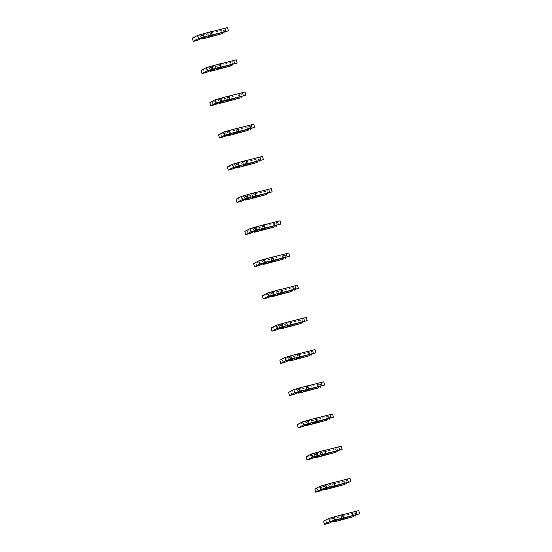 <?xml version="1.0" encoding="UTF-8"?>
<svg xmlns="http://www.w3.org/2000/svg" width="552" height="552" viewBox="0 0 552 552"><rect width="100%" height="100%" fill="white"/><g stroke="black" fill="none" stroke-linecap="round" stroke-linejoin="round"><path stroke-width="0.41" stroke-dasharray="2.76 2.07" d="M198.63 39.854L199.141 39.088L203.081 37.012L202.508 34.914L201.804 34.5L204.971 33.672L204.571 34.376L200.624 36.46L201.183 38.509M199.141 39.088L198.568 36.998L202.508 34.914M195.615 40.772L194.739 37.55L197.754 36.632L198.568 36.998M204.971 33.672L200.921 35.804L208.511 33.948L223.298 29.842L206.524 34.155L209.788 32.43L227.527 27.6M201.804 34.5L197.754 36.632M192.365 38.178L194.739 37.55M211.526 31.664L210.967 31.809L211.492 31.533M202.874 37.667L205.137 36.473L204.571 34.376M200.921 35.804L200.624 36.46M203.847 38.619L202.97 35.397M205.137 36.473L205.848 36.887M202.681 37.715L203.081 37.012M209.387 37.17L208.511 33.948M212.216 36.308L211.34 33.085M207.4 37.377L206.524 34.155M210.664 35.652L209.788 32.43M211.837 35.031L210.967 31.809M207.379 72.057L207.883 71.291L211.83 69.207L211.257 67.116L210.553 66.695L213.721 65.867L213.32 66.578L209.374 68.662L209.932 70.704M207.883 71.291L207.317 69.2L211.257 67.116M204.364 72.974L203.488 69.752L206.503 68.834L207.317 69.2M213.721 65.867L209.67 68.006L217.26 66.15L232.047 62.045L215.273 66.357L218.537 64.632L236.277 59.802M210.553 66.695L206.503 68.834M201.114 70.373L203.488 69.752M220.276 63.866L219.717 64.011L220.241 63.728M211.616 69.869L213.886 68.669L213.32 66.578M209.67 68.006L209.374 68.662M212.596 70.822L211.72 67.599M213.886 68.669L214.59 69.09M211.43 69.918L211.83 69.207M218.137 69.366L217.26 66.15M220.966 68.51L220.089 65.288M216.149 69.573L215.273 66.357M219.413 67.855L218.537 64.632M220.586 67.234L219.717 64.011M216.129 104.259L216.632 103.493L220.579 101.409L220.006 99.319L219.303 98.898L222.47 98.07L222.063 98.78L218.123 100.857L218.682 102.907M216.632 103.493L216.067 101.395L220.006 99.319M213.113 105.177L212.237 101.954L215.252 101.037L216.067 101.395M222.47 98.07L218.419 100.209L226.01 98.346L240.796 94.24L224.022 98.553L227.286 96.835L245.026 91.998M219.303 98.898L215.252 101.037M209.863 102.575L212.237 101.954M229.025 96.062L228.459 96.214L228.99 95.931M220.365 102.065L222.635 100.871L222.063 98.78M218.419 100.209L218.123 100.857M221.345 103.017L220.469 99.802M222.635 100.871L223.339 101.292M220.172 102.12L220.579 101.409M226.886 101.568L226.01 98.346M229.715 100.705L228.838 97.49M224.899 101.775L224.022 98.553M228.162 100.05L227.286 96.835M229.335 99.429L228.459 96.214M224.878 136.454L225.382 135.689L229.321 133.612L228.756 131.514L228.052 131.1L231.212 130.272L230.812 130.976L226.872 133.06L227.431 135.109M225.382 135.689L224.816 133.598L228.756 131.514M221.863 137.372L220.986 134.157L224.002 133.239L224.816 133.598M231.212 130.272L227.169 132.404L234.759 130.548L249.545 126.442L232.772 130.755L236.035 129.03L253.775 124.2M228.052 131.1L224.002 133.239M218.613 134.778L220.986 134.157M237.774 128.264L237.208 128.409L237.739 128.133M229.114 134.267L231.385 133.073L230.812 130.976M227.169 132.404L226.872 133.06M230.094 135.219L229.218 131.997M231.385 133.073L232.088 133.487M228.921 134.322L229.321 133.612M235.635 133.77L234.759 130.548M238.464 132.908L237.588 129.685M233.648 133.977L232.772 130.755M236.905 132.252L236.035 129.03M238.084 131.631L237.208 128.409M233.627 168.657L234.131 167.891L238.071 165.814L237.505 163.716L236.794 163.302L239.961 162.467L239.561 163.178L235.621 165.262L236.18 167.311M234.131 167.891L233.565 165.8L237.505 163.716M230.612 169.574L229.735 166.352L232.751 165.434L233.565 165.8M239.961 162.467L235.918 164.606L243.508 162.75L258.288 158.645L241.521 162.957L244.784 161.232L262.524 156.402M236.794 163.302L232.751 165.434M227.362 166.973L229.735 166.352M246.523 160.466L245.957 160.611L246.489 160.335M237.864 166.469L240.134 165.269L239.561 163.178M235.918 164.606L235.621 165.262M238.843 167.422L237.967 164.199M240.134 165.269L240.838 165.69M237.67 166.518L238.071 165.814M244.384 165.973L243.508 162.75M247.213 165.11L246.337 161.888M242.397 166.173L241.521 162.957M245.654 164.455L244.784 161.232M246.834 163.834L245.957 160.611M242.376 200.859L242.88 200.093L246.82 198.009L246.254 195.919L245.543 195.498L248.71 194.67L248.31 195.38L244.37 197.457L244.929 199.507M242.88 200.093L242.314 198.002L246.254 195.919M239.361 201.777L238.485 198.554L241.5 197.637L242.314 198.002M248.71 194.67L244.667 196.809L252.257 194.953L267.037 190.847L250.27 195.16L253.534 193.435L271.273 188.605M245.543 195.498L241.5 197.637M236.111 199.175L238.485 198.554M255.272 192.662L254.707 192.814L255.238 192.531M246.613 198.672L248.883 197.471L248.31 195.38M244.667 196.809L244.37 197.457M247.593 199.617L246.716 196.402M248.883 197.471L249.587 197.892M246.42 198.72L246.82 198.009M253.133 198.168L252.257 194.953M255.962 197.305L255.086 194.09M251.146 198.375L250.27 195.16M254.403 196.657L253.534 193.435M255.583 196.029L254.707 192.814M251.125 233.054L251.629 232.295L255.569 230.212L255.003 228.121L254.293 227.7L257.46 226.872L257.06 227.583L253.12 229.66L253.678 231.709M251.629 232.295L251.063 230.198L255.003 228.121M248.103 233.972L247.234 230.757L250.249 229.839L251.063 230.198M257.46 226.872L253.416 229.011L261.006 227.148L275.786 223.042L259.019 227.355L262.276 225.637L280.023 220.8M254.293 227.7L250.249 229.839M244.853 231.378L247.234 230.757M264.022 224.864L263.456 225.009L263.987 224.733M255.362 230.867L257.632 229.673L257.06 227.583M253.416 229.011L253.12 229.66M256.342 231.819L255.466 228.597M257.632 229.673L258.336 230.094M255.169 230.922L255.569 230.212M261.883 230.37L261.006 227.148M264.712 229.508L263.835 226.292M259.895 230.577L259.019 227.355M263.152 228.852L262.276 225.637M264.332 228.231L263.456 225.009M259.875 265.257L260.378 264.491L264.318 262.414L263.752 260.316L263.042 259.902L266.209 259.074L265.809 259.778L261.869 261.862L262.421 263.911M260.378 264.491L259.813 262.4L263.752 260.316M256.852 266.174L255.983 262.959L258.998 262.034L259.813 262.4M266.209 259.074L262.165 261.206L269.755 259.35L284.535 255.245L267.768 259.557L271.025 257.832L288.772 253.002M263.042 259.902L258.998 262.034M253.603 263.58L255.983 262.959M272.771 257.066L272.205 257.211L272.736 256.935M264.111 263.069L266.375 261.876L265.809 259.778M262.165 261.206L261.869 261.862M265.091 264.022L264.215 260.799M266.375 261.876L267.085 262.29M263.918 263.118L264.318 262.414M270.632 262.573L269.755 259.35M273.461 261.71L272.584 258.488M268.638 262.78L267.768 259.557M271.901 261.055L271.025 257.832M273.081 260.434L272.205 257.211M268.617 297.459L269.128 296.693L273.067 294.609L272.502 292.519L271.791 292.098L274.958 291.27L274.558 291.98L270.618 294.064L271.17 296.107M269.128 296.693L268.555 294.602L272.502 292.519M265.602 298.377L264.725 295.154L267.748 294.237L268.555 294.602M274.958 291.27L270.915 293.409L278.505 291.553L293.284 287.447L276.517 291.76L279.774 290.035L297.521 285.205M271.791 292.098L267.748 294.237M262.352 295.775L264.725 295.154M281.52 289.269L280.954 289.414L281.485 289.131M272.86 295.272L275.124 294.071L274.558 291.98M270.915 293.409L270.618 294.064M273.833 296.224L272.964 293.002M275.124 294.071L275.834 294.492M272.667 295.32L273.067 294.609M279.381 294.768L278.505 291.553M282.203 293.912L281.334 290.69M277.387 294.975L276.517 291.76M280.651 293.257L279.774 290.035M281.83 292.636L280.954 289.414M277.366 329.661L277.877 328.895L281.817 326.812L281.251 324.721L280.54 324.3L283.707 323.472L283.307 324.183L279.367 326.26L279.919 328.309M277.877 328.895L277.304 326.798L281.251 324.721M274.351 330.579L273.475 327.357L276.497 326.439L277.304 326.798M283.707 323.472L279.657 325.611L287.254 323.748L302.034 319.642L285.26 323.955L288.523 322.237L306.27 317.4M280.54 324.3L276.497 326.439M271.101 327.978L273.475 327.357M290.269 321.464L289.703 321.616L290.235 321.333M281.61 327.474L283.873 326.273L283.307 324.183M279.657 325.611L279.367 326.26M282.583 328.419L281.713 325.204M283.873 326.273L284.584 326.694M281.416 327.522L281.817 326.812M288.123 326.97L287.254 323.748M290.952 326.108L290.083 322.892M286.136 327.177L285.26 323.955M289.4 325.452L288.523 322.237M290.58 324.831L289.703 321.616M286.115 361.857L286.626 361.091L290.566 359.014L290 356.923L289.289 356.502L292.457 355.674L292.056 356.378L288.116 358.462L288.668 360.511M286.626 361.091L286.053 359L290 356.923M283.1 362.774L282.224 359.559L285.239 358.641L286.053 359M292.457 355.674L288.406 357.806L296.003 355.95L310.783 351.845L294.009 356.157L297.273 354.439L315.019 349.602M289.289 356.502L285.239 358.641M279.85 360.18L282.224 359.559M299.018 353.666L298.453 353.811L298.977 353.535M290.359 359.669L292.622 358.476L292.056 356.378M288.406 357.806L288.116 358.462M291.332 360.622L290.462 357.399M292.622 358.476L293.333 358.89M290.166 359.725L290.566 359.014M296.873 359.173L296.003 355.95M299.702 358.31L298.825 355.088M294.885 359.38L294.009 356.157M298.149 357.655L297.273 354.439M299.329 357.034L298.453 353.811M294.865 394.059L295.375 393.293L299.315 391.216L298.742 389.119L298.039 388.705L301.206 387.87L300.805 388.58L296.866 390.664L297.418 392.713M295.375 393.293L294.802 391.202L298.742 389.119M291.849 394.977L290.973 391.754L293.988 390.837L294.802 391.202M301.206 387.87L297.155 390.009L304.752 388.153L319.532 384.047L302.758 388.36L306.022 386.635L323.769 381.805M298.039 388.705L293.988 390.837M288.599 392.375L290.973 391.754M307.768 385.869L307.202 386.014L307.726 385.738M299.108 391.872L301.371 390.671L300.805 388.58M297.155 390.009L296.866 390.664M300.081 392.824L299.205 389.602M301.371 390.671L302.082 391.092M298.915 391.92L299.315 391.216M305.622 391.375L304.752 388.153M308.451 390.512L307.574 387.29M303.635 391.582L302.758 388.36M306.898 389.857L306.022 386.635M308.078 389.236L307.202 386.014M303.614 426.261L304.124 425.495L308.064 423.412L307.492 421.321L306.788 420.9L309.955 420.072L309.555 420.783L305.608 422.86L306.167 424.909M304.124 425.495L303.552 423.405L307.492 421.321M300.598 427.179L299.722 423.957L302.737 423.039L303.552 423.405M309.955 420.072L305.905 422.211L313.495 420.355L328.281 416.249L311.507 420.562L314.771 418.837L332.518 414.007M306.788 420.9L302.737 423.039M297.349 424.578L299.722 423.957M316.51 418.064L315.951 418.216L316.475 417.933M307.857 424.074L310.12 422.873L309.555 420.783M305.905 422.211L305.608 422.86M308.83 425.019L307.954 421.804M310.12 422.873L310.831 423.294M307.664 424.122L308.064 423.412M314.371 423.57L313.495 420.355M317.2 422.715L316.324 419.492M312.384 423.777L311.507 420.562M315.647 422.059L314.771 418.837M316.82 421.431L315.951 418.216M312.363 458.457L312.867 457.698L316.813 455.614L316.241 453.523L315.537 453.102L318.704 452.274L318.304 452.985L314.357 455.062L314.916 457.111M312.867 457.698L312.301 455.6L316.241 453.523M309.348 459.374L308.471 456.159L311.487 455.241L312.301 455.6M318.704 452.274L314.654 454.413L322.244 452.55L337.03 448.445L320.257 452.757L323.52 451.039L341.26 446.202M315.537 453.102L311.487 455.241M306.098 456.78L308.471 456.159M325.259 450.266L324.7 450.418L325.225 450.135M316.606 456.269L318.87 455.076L318.304 452.985M314.654 454.413L314.357 455.062M317.579 457.222L316.703 454.006M318.87 455.076L319.573 455.497M316.413 456.325L316.813 455.614M323.12 455.773L322.244 452.55M325.949 454.91L325.073 451.695M321.133 455.98L320.257 452.757M324.397 454.255L323.52 451.039M325.57 453.634L324.7 450.418M321.112 490.659L321.616 489.893L325.563 487.816L324.99 485.719L324.286 485.305L327.453 484.477L327.046 485.18L323.106 487.264L323.665 489.313M321.616 489.893L321.05 487.802L324.99 485.719M318.097 491.577L317.221 488.361L320.236 487.437L321.05 487.802M327.453 484.477L323.403 486.609L330.993 484.753L345.78 480.647L329.006 484.96L332.269 483.235L350.009 478.405M324.286 485.305L320.236 487.437M314.847 488.982L317.221 488.361M334.008 482.469L333.449 482.614L333.974 482.338M325.349 488.472L327.619 487.278L327.046 485.18M323.403 486.609L323.106 487.264M326.329 489.424L325.452 486.202M327.619 487.278L328.323 487.692M325.156 488.52L325.563 487.816M331.869 487.975L330.993 484.753M334.698 487.112L333.822 483.89M329.882 488.182L329.006 484.96M333.146 486.457L332.269 483.235M334.319 485.836L333.449 482.614M329.861 522.861L330.365 522.095L334.312 520.012L333.739 517.921L333.035 517.5L336.202 516.672L335.795 517.383L331.855 519.466L332.414 521.509M330.365 522.095L329.799 520.005L333.739 517.921M326.846 523.779L325.97 520.557L328.985 519.639L329.799 520.005M336.202 516.672L332.152 518.811L339.742 516.955L354.529 512.849L337.755 517.162L341.019 515.437L358.759 510.607M333.035 517.5L328.985 519.639M323.596 521.178L325.97 520.557M342.757 514.671L342.192 514.816L342.723 514.54M334.098 520.674L336.368 519.473L335.795 517.383M332.152 518.811L331.855 519.466M335.078 521.626L334.202 518.404M336.368 519.473L337.072 519.894M333.905 520.722L334.312 520.012M340.618 520.17L339.742 516.955M343.447 519.315L342.571 516.092M338.631 520.377L337.755 517.162M341.895 518.659L341.019 515.437M343.068 518.038L342.192 514.816M221.876 33.782L221 30.56M222.38 32.589L221.725 30.174M224.671 31.981L223.802 28.766M230.626 65.978L229.749 62.762M231.129 64.784L230.474 62.376M233.42 64.184L232.551 60.968M239.375 98.18L238.498 94.958M239.878 96.986L239.223 94.578M242.169 96.386L241.293 93.164M248.124 130.382L247.248 127.16M248.628 129.189L247.972 126.781M250.918 128.588L250.042 125.366M256.866 162.578L255.997 159.362M257.377 161.384L256.721 158.976M259.668 160.784L258.791 157.568M265.615 194.78L264.746 191.558M266.119 193.586L265.471 191.178M268.417 192.986L267.541 189.764M274.365 226.982L273.488 223.76M274.868 225.789L274.22 223.381M277.166 225.188L276.29 221.966M283.114 259.185L282.238 255.962M283.618 257.991L282.962 255.576M285.915 257.391L285.039 254.168M291.863 291.38L290.987 288.165M292.367 290.186L291.711 287.778M294.664 289.586L293.788 286.371M300.612 323.582L299.736 320.36M301.116 322.389L300.46 319.981M303.414 321.788L302.537 318.566M309.361 355.785L308.485 352.562M309.865 354.591L309.21 352.183M312.163 353.991L311.287 350.768M318.111 387.98L317.234 384.765M318.614 386.786L317.959 384.378M320.912 386.186L320.036 382.971M326.86 420.182L325.984 416.96M327.364 418.989L326.708 416.581M329.654 418.388L328.785 415.166M335.609 452.385L334.733 449.162M336.113 451.191L335.457 448.783M338.404 450.591L337.534 447.368M344.358 484.587L343.482 481.365M344.862 483.393L344.207 480.978M347.153 482.793L346.283 479.571M353.107 516.782L352.231 513.567M353.611 515.589L352.956 513.181M355.902 514.988L355.026 511.773M223.933 32.182L223.298 29.842M232.682 64.377L232.047 62.045M241.431 96.579L240.796 94.24M250.18 128.782L249.545 126.442M258.922 160.984L258.288 158.645M267.672 193.179L267.037 190.847M276.421 225.382L275.786 223.042M285.17 257.584L284.535 255.245M293.919 289.779L293.284 287.447M302.668 321.982L302.034 319.642M311.418 354.184L310.783 351.845M320.167 386.386L319.532 384.047M328.916 418.582L328.281 416.249M337.665 450.784L337.03 448.445M346.414 482.986L345.78 480.647M355.164 515.182L354.529 512.849"/><path stroke-width="0.83" d="M195.615 40.772L198.63 39.854L202.681 37.715L205.848 36.887L201.797 39.026L203.847 38.619L221.876 33.782L207.4 37.377L210.664 35.652L228.404 30.822L204.137 36.908L198.478 38.626L193.241 41.393L195.615 40.772M212.368 34.748L211.492 31.533L197.602 35.411L192.365 38.178L193.241 41.393M228.404 30.822L227.527 27.6L211.526 31.664M202.874 37.667L201.183 38.509M201.197 38.55L201.797 39.026M204.364 72.974L207.379 72.057L211.43 69.918L214.59 69.09L210.547 71.229L212.596 70.822L230.626 65.978L216.149 69.573L219.413 67.855L237.153 63.018L212.886 69.103L207.228 70.829L201.991 73.595L204.364 72.974M221.117 66.951L220.241 63.728L206.351 67.606L201.114 70.373L201.991 73.595M237.153 63.018L236.277 59.802L220.276 63.866M211.616 69.869L209.932 70.704M209.946 70.753L210.547 71.229M213.113 105.177L216.129 104.259L220.172 102.12L223.339 101.292L219.296 103.424L221.345 103.017L239.375 98.18L224.899 101.775L228.162 100.05L245.902 95.22L221.635 101.306L215.977 103.031L210.74 105.798L213.113 105.177M229.867 99.153L228.99 95.931L215.101 99.808L209.863 102.575L210.74 105.798M245.902 95.22L245.026 91.998L229.025 96.062M220.365 102.065L218.682 102.907M218.695 102.955L219.296 103.424M221.863 137.372L224.878 136.454L228.921 134.322L232.088 133.487L228.045 135.626L230.094 135.219L248.124 130.382L233.648 133.977L236.905 132.252L254.651 127.422L230.384 133.508L224.726 135.226L219.482 137.993L221.863 137.372M238.616 131.355L237.739 128.133L223.85 132.011L218.613 134.778L219.482 137.993M254.651 127.422L253.775 124.2L237.774 128.264M229.114 134.267L227.431 135.109M227.445 135.15L228.045 135.626M230.612 169.574L233.627 168.657L237.67 166.518L240.838 165.69L236.794 167.829L238.843 167.422L256.866 162.578L242.397 166.173L245.654 164.455L263.401 159.625L239.133 165.71L233.475 167.428L228.231 170.195L230.612 169.574M247.365 163.551L246.489 160.335L232.599 164.206L227.362 166.973L228.231 170.195M263.401 159.625L262.524 156.402L246.523 160.466M237.864 166.469L236.18 167.311M236.194 167.353L236.794 167.829M239.361 201.777L242.376 200.859L246.42 198.72L249.587 197.892L245.543 200.031L247.593 199.617L265.615 194.78L251.146 198.375L254.403 196.657L272.15 191.82L247.876 197.906L242.224 199.631L236.98 202.398L239.361 201.777M256.114 195.753L255.238 192.531L241.348 196.408L236.111 199.175L236.98 202.398M272.15 191.82L271.273 188.605L255.272 192.662M246.613 198.672L244.929 199.507M244.936 199.555L245.543 200.031M248.103 233.972L251.125 233.054L255.169 230.922L258.336 230.094L254.293 232.226L256.342 231.819L274.365 226.982L259.895 230.577L263.152 228.852L280.899 224.022L256.625 230.108L250.974 231.833L245.73 234.6L248.103 233.972M264.863 227.955L263.987 224.733L250.097 228.611L244.853 231.378L245.73 234.6M280.899 224.022L280.023 220.8L264.022 224.864M255.362 230.867L253.678 231.709M253.685 231.757L254.293 232.226M256.852 266.174L259.875 265.257L263.918 263.118L267.085 262.29L263.035 264.429L265.091 264.022L283.114 259.185L268.638 262.78L271.901 261.055L289.648 256.225L265.374 262.31L259.723 264.028L254.479 266.795L256.852 266.174M273.606 260.151L272.736 256.935L258.847 260.813L253.603 263.58L254.479 266.795M289.648 256.225L288.772 253.002L272.771 257.066M264.111 263.069L262.421 263.911M262.435 263.953L263.035 264.429M265.602 298.377L268.617 297.459L272.667 295.32L275.834 294.492L271.784 296.631L273.833 296.224L291.863 291.38L277.387 294.975L280.651 293.257L298.397 288.42L274.123 294.506L268.465 296.231L263.228 298.998L265.602 298.377M282.355 292.353L281.485 289.131L267.596 293.008L262.352 295.775L263.228 298.998M298.397 288.42L297.521 285.205L281.52 289.269M272.86 295.272L271.17 296.107M271.184 296.155L271.784 296.631M274.351 330.579L277.366 329.661L281.416 327.522L284.584 326.694L280.533 328.826L282.583 328.419L300.612 323.582L286.136 327.177L289.4 325.452L307.147 320.622L282.872 326.708L277.214 328.433L271.977 331.2L274.351 330.579M291.104 324.555L290.235 321.333L276.345 325.211L271.101 327.978L271.977 331.2M307.147 320.622L306.27 317.4L290.269 321.464M281.61 327.474L279.919 328.309M279.933 328.357L280.533 328.826M283.1 362.774L286.115 361.857L290.166 359.725L293.333 358.89L289.282 361.029L291.332 360.622L309.361 355.785L294.885 359.38L298.149 357.655L315.889 352.825L291.622 358.91L285.964 360.628L280.726 363.395L283.1 362.774M299.853 356.758L298.977 353.535L285.094 357.413L279.85 360.18L280.726 363.395M315.889 352.825L315.019 349.602L299.018 353.666M290.359 359.669L288.668 360.511M288.682 360.553L289.282 361.029M291.849 394.977L294.865 394.059L298.915 391.92L302.082 391.092L298.032 393.231L300.081 392.824L318.111 387.98L303.635 391.582L306.898 389.857L324.638 385.027L300.371 391.113L294.713 392.831L289.476 395.598L291.849 394.977M308.602 388.953L307.726 385.738L293.837 389.608L288.599 392.375L289.476 395.598M324.638 385.027L323.769 381.805L307.768 385.869M299.108 391.872L297.418 392.713M297.431 392.755L298.032 393.231M300.598 427.179L303.614 426.261L307.664 424.122L310.831 423.294L306.781 425.433L308.83 425.019L326.86 420.182L312.384 423.777L315.647 422.059L333.387 417.222L309.12 423.308L303.462 425.033L298.225 427.8L300.598 427.179M317.352 421.155L316.475 417.933L302.586 421.811L297.349 424.578L298.225 427.8M333.387 417.222L332.518 414.007L316.51 418.064M307.857 424.074L306.167 424.909M306.181 424.957L306.781 425.433M309.348 459.374L312.363 458.457L316.413 456.325L319.573 455.497L315.53 457.629L317.579 457.222L335.609 452.385L321.133 455.98L324.397 454.255L342.137 449.425L317.869 455.51L312.211 457.235L306.974 460.002L309.348 459.374M326.101 453.358L325.225 450.135L311.335 454.013L306.098 456.78L306.974 460.002M342.137 449.425L341.26 446.202L325.259 450.266M316.606 456.269L314.916 457.111M314.93 457.159L315.53 457.629M318.097 491.577L321.112 490.659L325.156 488.52L328.323 487.692L324.279 489.831L326.329 489.424L344.358 484.587L329.882 488.182L333.146 486.457L350.886 481.627L326.618 487.713L320.96 489.431L315.723 492.198L318.097 491.577M334.85 485.553L333.974 482.338L320.084 486.215L314.847 488.982L315.723 492.198M350.886 481.627L350.009 478.405L334.008 482.469M325.349 488.472L323.665 489.313M323.679 489.355L324.279 489.831M326.846 523.779L329.861 522.861L333.905 520.722L337.072 519.894L333.028 522.033L335.078 521.626L353.107 516.782L338.631 520.377L341.895 518.659L359.635 513.822L335.368 519.908L329.71 521.633L324.472 524.4L326.846 523.779M343.599 517.755L342.723 514.54L328.833 518.411L323.596 521.178L324.472 524.4M359.635 513.822L358.759 510.607L342.757 514.671M334.098 520.674L332.414 521.509M332.428 521.557L333.028 522.033M222.601 33.396L222.38 32.589M225.851 31.36L224.974 28.145M204.137 36.908L203.26 33.686M198.478 38.626L197.602 35.411M231.35 65.598L231.129 64.784M234.6 63.563L233.724 60.34M212.886 69.103L212.009 65.888M207.228 70.829L206.351 67.606M240.099 97.801L239.878 96.986M243.349 95.765L242.473 92.543M221.635 101.306L220.759 98.084M215.977 103.031L215.101 99.808M248.848 129.996L248.628 129.189M252.098 127.967L251.222 124.745M230.384 133.508L229.508 130.286M224.726 135.226L223.85 132.011M257.591 162.198L257.377 161.384M260.848 160.163L259.971 156.947M239.133 165.71L238.257 162.488M233.475 167.428L232.599 164.206M266.34 194.401L266.119 193.586M269.597 192.365L268.72 189.143M247.876 197.906L247.006 194.69M242.224 199.631L241.348 196.408M275.089 226.596L274.868 225.789M278.346 224.567L277.47 221.345M256.625 230.108L255.755 226.886M250.974 231.833L250.097 228.611M283.838 258.798L283.618 257.991M287.095 256.763L286.219 253.547M265.374 262.31L264.498 259.088M259.723 264.028L258.847 260.813M292.588 291.001L292.367 290.186M295.844 288.965L294.968 285.743M274.123 294.506L273.247 291.29M268.465 296.231L267.596 293.008M301.337 323.203L301.116 322.389M304.587 321.167L303.717 317.945M282.872 326.708L281.996 323.493M277.214 328.433L276.345 325.211M310.086 355.398L309.865 354.591M313.336 353.37L312.466 350.147M291.622 358.91L290.745 355.688M285.964 360.628L285.094 357.413M318.835 387.601L318.614 386.786M322.085 385.565L321.209 382.35M300.371 391.113L299.494 387.89M294.713 392.831L293.837 389.608M327.584 419.803L327.364 418.989M330.834 417.767L329.958 414.545M309.12 423.308L308.244 420.093M303.462 425.033L302.586 421.811M336.334 451.998L336.113 451.191M339.583 449.97L338.707 446.747M317.869 455.51L316.993 452.288M312.211 457.235L311.335 454.013M345.083 484.201L344.862 483.393M348.333 482.165L347.456 478.95M326.618 487.713L325.742 484.49M320.96 489.431L320.084 486.215M353.832 516.403L353.611 515.589M357.082 514.367L356.206 511.145M335.368 519.908L334.491 516.693M329.71 521.633L328.833 518.411M224.174 33.065L223.933 32.182M232.923 65.26L232.682 64.377M241.666 97.462L241.431 96.579M250.415 129.665L250.18 128.782M259.164 161.867L258.922 160.984M267.913 194.062L267.672 193.179M276.662 226.265L276.421 225.382M285.412 258.467L285.17 257.584M294.161 290.662L293.919 289.779M302.91 322.865L302.668 321.982M311.659 355.067L311.418 354.184M320.408 387.269L320.167 386.386M329.158 419.465L328.916 418.582M337.907 451.667L337.665 450.784M346.649 483.869L346.414 482.986M355.398 516.065L355.164 515.182"/></g></svg>
